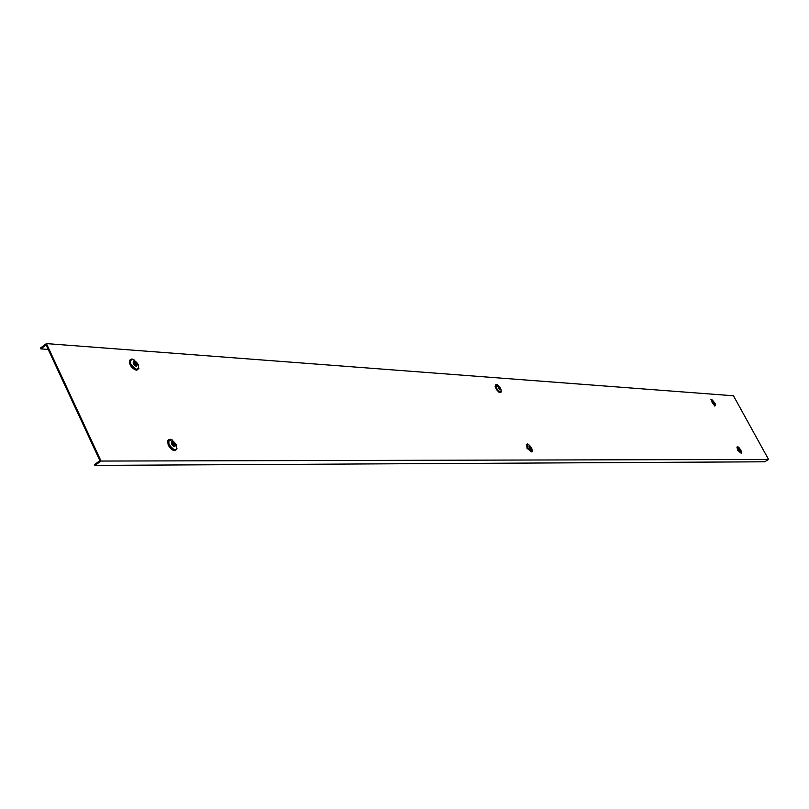 <?xml version="1.0" encoding="UTF-8"?>
<svg xmlns="http://www.w3.org/2000/svg" width="809" height="809" viewBox="0 0 809 809"><rect width="100%" height="100%" fill="white"/><g stroke="black" fill="none" stroke-linecap="round" stroke-linejoin="round"><path stroke-width="1.21" d="M94.886 465.408L101.024 461.059L46.416 343.592L733.46 395.783L768.55 459.441L764.687 461.787L94.886 465.408L94.481 464.538L99.911 460.685L46.123 344.958L40.844 348.901L48.196 349.437M40.844 348.901L40.45 348.052L46.416 343.592M101.024 461.059L768.55 459.441M715.257 405.724L714.65 406.027L711.01 399.676M714.64 403.802L712.972 400.758L714.64 403.802M714.286 403.226L713.295 401.486M713.498 402.407L714.084 402.113L714.398 403.216M713.376 401.355L714.084 402.113M741.246 453.161L737.606 450.239L736.989 447.053M740.407 449.703C741.084 451.665 740.68 451.665 739.193 449.683C738.516 447.721 738.92 447.721 740.407 449.703M740.265 450.643L739.274 448.884M739.477 449.794L740.063 449.501L740.397 450.643M739.365 448.742L740.063 449.501M500.862 392.355L499.123 392.395L496.372 389.432L495.108 386.459L495.745 384.75M500.063 389.928L498.455 387.086M498.273 386.935L497.707 386.368M498.708 388.239L499.547 387.824L499.81 389.21M498.587 386.864L499.547 387.824M498.536 388.138L499.072 387.784M137.904 369.582L136.347 370.209C131.816 368.449 129.491 365.263 129.369 360.662L130.401 359.57M136.347 366.426C133.222 364.566 132.413 362.857 133.91 361.31C137.034 363.17 137.843 364.869 136.347 366.426M135.892 365.476L134.183 364.121L134.375 362.756M134.921 364.171L136.084 363.615L136.397 364.272L135.518 364.212L136.114 365.456M134.618 362.311L135.204 363.554L136.084 363.615M134.395 364.141L135.204 363.554M134.102 363.989L134.739 363.524M531.928 452.019L527.013 448.338L526.73 444.313M531.119 447.66C531.766 450.138 531.119 450.128 529.177 447.64C528.53 445.152 529.177 445.162 531.119 447.66M530.694 448.853L529.521 446.679M529.673 447.873L530.613 447.407L530.896 448.843M529.652 446.457L530.613 447.407M529.592 447.751L530.138 447.397M175.958 449.976C173.581 451.321 171.002 449.693 168.211 445.081L167.594 440.763L168.636 439.742M175.057 444.181C175.482 447.529 174.299 447.519 171.518 444.141C171.103 440.804 172.287 440.814 175.057 444.181M173.945 445.799L172.175 444.151L172.904 443.828L172.519 443.008M172.883 444.495L174.218 443.838L174.542 444.515L173.682 444.505L174.289 445.779M172.752 442.553L173.359 443.828L174.218 443.838M172.246 444.283L172.904 443.828M172.418 444.495L173.359 443.828M715.49 405.481L711.617 399.383M715.136 405.673C712.324 403.469 711.172 401.375 711.687 399.393L715.146 403.519L715.136 405.673M741.469 452.929L738.071 449.956L737.636 446.76M740.67 449.895L741.145 450.937C741.802 454.021 740.801 453.687 738.132 449.925C736.766 446.861 737.06 446.093 738.991 447.63L740.589 449.743M501.388 391.859L499.669 392.021L496.928 389.068L495.593 385.509L496.453 384.396M500.65 392.284C496.645 389.483 495.27 386.854 496.544 384.396C500.538 387.198 501.914 389.827 500.65 392.284M138.895 368.429L137.014 369.703C132.504 367.943 130.178 364.768 130.057 360.177L131.857 358.994M137.065 369.592C130.593 365.739 128.914 362.21 132.029 359.004C138.481 362.837 140.159 366.376 137.065 369.592M532.433 451.523L527.569 447.974L526.912 444.202L527.569 443.949M531.665 447.974C533.02 453.111 531.675 453.091 527.66 447.933C526.285 442.857 527.599 442.816 531.574 447.802M177.009 448.742L176.959 448.894C174.855 451.149 172.165 449.713 168.909 444.606L168.292 440.288L170.153 439.176M176.342 444.616C177.222 451.543 174.784 451.523 169.03 444.546C168.181 437.629 170.618 437.649 176.342 444.616M711.657 399.373L710.858 399.767M738.162 446.932L736.857 447.124M497.434 384.72L495.239 385.023M133.94 359.661L131.988 358.984L129.369 360.662M532.312 451.766L532.524 451.23M528.51 444.272L526.346 444.556M172.115 439.813L167.594 440.763"/></g></svg>
